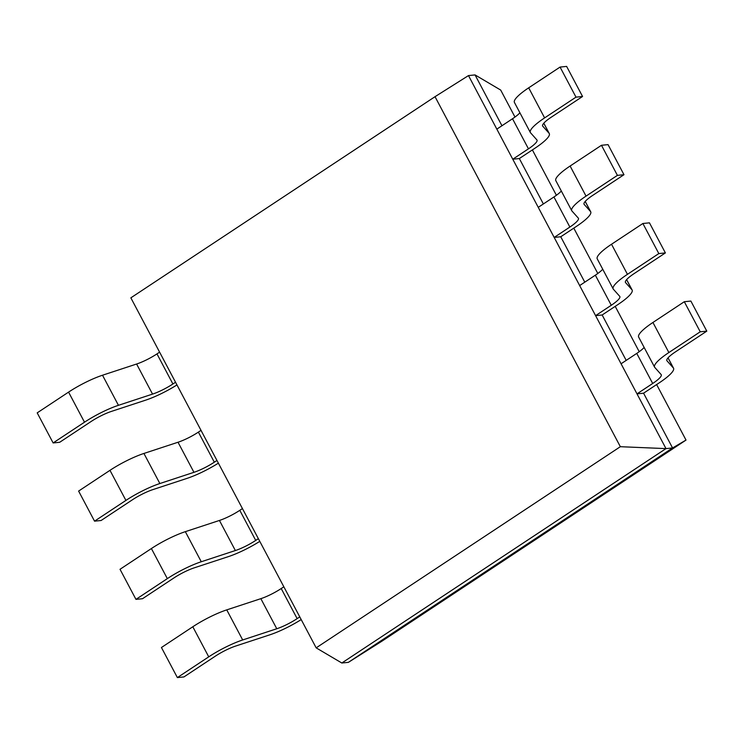 <?xml version="1.0" encoding="UTF-8"?>
<svg xmlns="http://www.w3.org/2000/svg" width="744" height="744" viewBox="0 0 744 744"><rect width="100%" height="100%" fill="white"/><g stroke="black" fill="none" stroke-linecap="round" stroke-linejoin="round"><path stroke-width="1.12" d="M259.796 541.362A34.736 6.929 -27.9 0 1 228.352 556.633L194.258 567.839A20.841 4.157 152.1 0 0 173.891 577.967L142.523 598.715L135.957 599.376L167.326 578.627A34.736 6.929 -27.9 0 1 201.271 561.748L235.364 550.541A20.841 4.157 152.1 0 0 255.731 540.414L258.363 538.665M242.432 508.58L239.801 510.328L255.731 540.414M235.364 550.541L219.434 520.456A20.841 4.157 152.1 0 0 239.801 510.328M219.434 520.456L185.34 531.662A34.736 6.929 152.1 0 0 151.395 548.542L120.026 569.29L135.957 599.376M602.733 269.226A20.841 4.157 -27.9 0 1 595.349 275.187L579.66 285.566L595.591 315.642L611.28 305.273L595.349 275.187M611.521 244.246A34.736 6.929 152.1 0 0 597.237 258.847L613.168 288.932A34.736 6.929 -27.9 0 1 627.452 274.331L658.821 253.583L642.89 223.498L611.521 244.246L627.452 274.331M626.597 279.66L631.935 289.732L625.565 282.599A20.841 4.157 -27.9 0 1 625.444 282.432A20.841 4.157 -27.9 0 1 634.018 273.671L665.387 252.923L649.456 222.837L642.89 223.498M613.168 288.932A34.736 6.929 -27.9 0 0 613.363 289.211L619.733 296.344A20.841 4.157 -27.9 0 1 619.845 296.512A20.841 4.157 -27.9 0 1 611.28 305.273M665.387 252.923L658.821 253.583M631.935 289.732A34.736 6.929 -27.9 0 1 632.13 290.011A34.736 6.929 -27.9 0 1 617.846 304.612L602.156 314.982L595.591 315.642M561.32 191.013A20.841 4.157 -27.9 0 1 553.936 196.974L538.247 207.344L554.178 237.429L569.867 227.05L553.936 196.974M570.109 166.033A34.736 6.929 152.1 0 0 555.824 180.634L571.755 210.719A34.736 6.929 -27.9 0 1 586.039 196.118L617.408 175.37L601.478 145.285L570.109 166.033L586.039 196.118M585.184 201.447L590.513 211.51L584.152 204.386A20.841 4.157 -27.9 0 1 584.031 204.209A20.841 4.157 -27.9 0 1 592.605 195.458L623.974 174.71L608.043 144.624L601.478 145.285M571.755 210.719A34.736 6.929 -27.9 0 0 571.95 210.998L578.321 218.122A20.841 4.157 -27.9 0 1 578.432 218.299A20.841 4.157 -27.9 0 1 569.867 227.05M623.974 174.71L617.408 175.37M590.513 211.51A34.736 6.929 -27.9 0 1 590.717 211.789A34.736 6.929 -27.9 0 1 576.433 226.39L560.744 236.769L554.178 237.429M218.383 463.149A34.736 6.929 -27.9 0 1 186.939 478.411L152.846 489.626A20.841 4.157 152.1 0 0 132.478 499.754L101.11 520.502L94.544 521.163L125.913 500.414A34.736 6.929 -27.9 0 1 159.858 483.535L193.952 472.319A20.841 4.157 152.1 0 0 214.319 462.191L216.95 460.452M201.02 430.367L198.388 432.115L214.319 462.191M193.952 472.319L178.021 442.243A20.841 4.157 152.1 0 0 198.388 432.115M178.021 442.243L143.927 453.449A34.736 6.929 152.1 0 0 109.982 470.329L78.613 491.077L94.544 521.163M316.172 647.857L130.851 297.842L435.026 96.683L620.347 446.698L316.172 647.857L341.822 663.006L665.992 448.613L620.347 446.698M435.026 96.683L468.488 75.581L475.053 74.921L501.958 125.745M341.822 663.006L348.387 662.346L672.557 447.953L665.992 448.613L468.488 75.581M656.626 384.564L686.014 440.076L672.557 447.953L643.569 393.195L659.258 382.825A34.736 6.929 -27.9 0 0 673.543 368.224A34.736 6.929 -27.9 0 0 673.348 367.945L666.977 360.812A20.841 4.157 -27.9 0 1 666.856 360.645A20.841 4.157 -27.9 0 1 675.431 351.884L706.8 331.136L700.234 331.796L684.303 301.72L652.934 322.468A34.736 6.929 152.1 0 0 638.65 337.069L654.581 367.145A34.736 6.929 -27.9 0 1 668.865 352.544L700.234 331.796M626.197 360.394L602.156 314.982M584.784 282.171L560.744 236.769M543.371 203.958L519.331 158.546L535.02 148.177A34.736 6.929 -27.9 0 0 549.304 133.576A34.736 6.929 -27.9 0 0 549.1 133.297L542.739 126.164A20.841 4.157 -27.9 0 1 542.618 125.996A20.841 4.157 -27.9 0 1 551.192 117.236L582.561 96.488L575.996 97.148L560.065 67.072L528.696 87.82A34.736 6.929 152.1 0 0 514.411 102.412L530.342 132.497A34.736 6.929 -27.9 0 1 544.617 117.896L575.996 97.148M514.978 117.05L500.693 90.061L475.053 74.921M348.387 662.346L381.839 641.235L686.014 440.076M532.379 149.916L556.391 195.272M573.791 228.138L597.804 273.485M615.204 306.351L639.217 351.698M176.96 384.927A34.736 6.929 -27.9 0 1 145.526 400.198L111.433 411.404A20.841 4.157 152.1 0 0 91.066 421.532L59.697 442.28L53.131 442.94L84.5 422.201A34.736 6.929 -27.9 0 1 118.445 405.313L152.539 394.106A20.841 4.157 152.1 0 0 172.906 383.978L175.538 382.239M159.607 352.154L156.975 353.893L172.906 383.978M152.539 394.106L136.608 364.021A20.841 4.157 152.1 0 0 156.975 353.893M136.608 364.021L102.514 375.227A34.736 6.929 152.1 0 0 68.569 392.116L37.2 412.864L53.131 442.94M519.907 112.8A20.841 4.157 -27.9 0 1 512.523 118.752L496.834 129.131L512.765 159.216L528.454 148.837L512.523 118.752M582.561 96.488L566.63 66.411L560.065 67.072M530.342 132.497A34.736 6.929 -27.9 0 0 530.537 132.776L536.898 139.909A20.841 4.157 -27.9 0 1 537.019 140.077A20.841 4.157 -27.9 0 1 528.454 148.837M512.765 159.216L519.331 158.546M301.208 619.585A34.736 6.929 -27.9 0 1 269.765 634.846L235.671 646.052A20.841 4.157 152.1 0 0 215.304 656.18L183.935 676.928L177.37 677.589L208.738 656.85A34.736 6.929 -27.9 0 1 242.684 639.961L276.777 628.754A20.841 4.157 152.1 0 0 297.144 618.627L299.776 616.888M283.845 586.802L281.213 588.541L297.144 618.627M276.777 628.754L260.846 598.669A20.841 4.157 152.1 0 0 281.213 588.541M260.846 598.669L226.753 609.875A34.736 6.929 152.1 0 0 192.808 626.764L161.439 647.513L177.37 677.589M644.146 347.448A20.841 4.157 -27.9 0 1 636.762 353.4L621.073 363.779L637.004 393.864L652.693 383.486L636.762 353.4M706.8 331.136L690.869 301.06L684.303 301.72M654.581 367.145A34.736 6.929 -27.9 0 0 654.776 367.424L661.146 374.558A20.841 4.157 -27.9 0 1 661.258 374.725A20.841 4.157 -27.9 0 1 652.693 383.486M637.004 393.864L643.569 393.195M185.34 531.662L201.271 561.748M151.395 548.542L167.326 578.627M143.927 453.449L159.858 483.535M109.982 470.329L125.913 500.414M102.514 375.227L118.445 405.313M68.569 392.116L84.5 422.201M544.617 117.896L528.696 87.82M543.771 123.234L549.1 133.297M226.753 609.875L242.684 639.961M192.808 626.764L208.738 656.85M668.865 352.544L652.934 322.468M668.019 357.883L673.348 367.945M626.634 279.632L632.13 290.011M585.221 201.41L590.717 211.789M543.808 123.197L549.304 133.576M668.047 357.845L673.543 368.224"/></g></svg>
